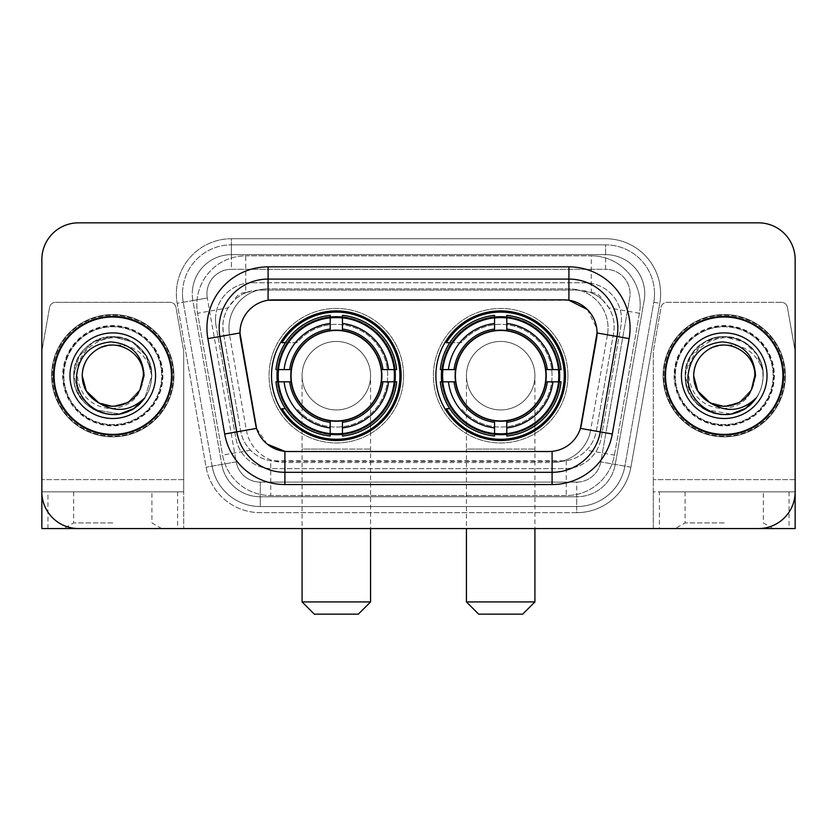 <?xml version="1.0" encoding="UTF-8"?>
<svg xmlns="http://www.w3.org/2000/svg" width="837" height="837" viewBox="0 0 837 837"><rect width="100%" height="100%" fill="white"/><g stroke="black" fill="none" stroke-linecap="round" stroke-linejoin="round"><path stroke-width="0.63" stroke-dasharray="4.18 3.14" d="M435.868 375.698A64.815 64.815 0 0 0 500.683 440.513A64.815 64.815 0 0 0 565.488 375.698A64.815 64.815 0 0 0 500.683 310.883A64.815 64.815 0 0 0 435.868 375.698M271.512 375.698A64.815 64.815 0 0 0 336.317 440.513A64.815 64.815 0 0 0 401.132 375.698A64.815 64.815 0 0 0 336.317 310.883A64.815 64.815 0 0 0 271.512 375.698M602.535 300.002A36.682 36.682 0 0 0 590.629 292.542L591.267 292.542A12.231 12.231 0 0 1 602.535 300.002L608.897 307.88C613.5 315.706 615.059 324.139 613.584 333.157L596.331 430.982C594.961 438.4 591.686 444.803 586.496 450.191C580.909 455.872 574.161 459.398 566.262 460.8L270.738 460.8C262.828 459.398 256.08 455.862 250.504 450.191C245.314 444.803 242.029 438.4 240.669 430.982L223.416 333.157L222.862 326.786C222.893 319.985 224.64 313.687 228.103 307.88L234.465 300.002A12.231 12.231 0 0 1 245.733 292.542L245.733 255.86A48.912 48.912 0 0 0 197.553 313.268L222.569 455.119A48.912 48.912 0 0 0 270.738 495.546L566.262 495.546A48.912 48.912 0 0 0 614.431 455.119L639.447 313.268A48.912 48.912 0 0 0 591.267 255.86L245.733 255.86A48.912 48.912 0 0 0 197.553 313.268L222.569 455.119A48.912 48.912 0 0 0 270.738 495.546L566.262 495.546A48.912 48.912 0 0 0 614.431 455.119L639.447 313.268A48.912 48.912 0 0 0 591.267 255.86L245.733 255.86M245.733 292.542L259.543 290.094L577.457 290.094A36.682 36.682 0 0 1 613.584 333.157L596.331 430.982A36.682 36.682 0 0 1 560.204 461.302L276.796 461.302A36.682 36.682 0 0 1 240.669 430.982L223.416 333.157A36.682 36.682 0 0 1 259.543 290.094L577.457 290.094L590.629 292.542M255.557 424.233L239.957 332.896A33.02 33.02 0 0 0 240.46 338.629L255.557 424.233A33.02 33.02 0 0 0 288.074 451.52L548.926 451.52A33.02 33.02 0 0 0 581.443 424.233L596.54 338.629A33.02 33.02 0 0 0 564.023 299.876L272.977 299.876A33.02 33.02 0 0 0 239.957 332.896L240.324 328.01C243.494 312.703 252.743 303.454 268.081 300.242L568.919 300.242C584.226 303.433 593.485 312.693 596.676 328.01L596.54 338.629L581.443 424.233M277.329 369.588A59.312 59.312 0 0 1 339.383 316.47A59.312 59.312 0 0 1 395.629 375.698A59.312 59.312 0 0 0 336.317 316.386A59.312 59.312 0 0 0 277.016 375.698A59.312 59.312 0 0 0 336.317 435.01A59.312 59.312 0 0 0 395.629 375.698A59.312 59.312 0 0 1 339.383 434.926A59.312 59.312 0 0 1 277.329 381.818M441.685 369.588A59.312 59.312 0 0 1 503.738 316.47A59.312 59.312 0 0 1 559.984 375.698A59.312 59.312 0 0 0 500.683 316.386A59.312 59.312 0 0 0 441.371 375.698A59.312 59.312 0 0 0 500.683 435.01A59.312 59.312 0 0 0 559.984 375.698A59.312 59.312 0 0 1 503.738 434.926A59.312 59.312 0 0 1 441.685 381.818M246.371 292.542A36.682 36.682 0 0 0 234.465 300.002M53.463 375.698A59.312 59.312 0 0 0 112.775 435.01A59.312 59.312 0 0 0 172.087 375.698A59.312 59.312 0 0 0 112.775 316.386A59.312 59.312 0 0 0 53.463 375.698M664.913 375.698A59.312 59.312 0 0 0 724.225 435.01A59.312 59.312 0 0 0 783.537 375.698A59.312 59.312 0 0 0 724.225 316.386A59.312 59.312 0 0 0 664.913 375.698M52.25 375.698A60.536 60.536 0 0 1 112.775 315.162A60.536 60.536 0 0 1 173.311 375.698A60.536 60.536 0 0 1 112.775 436.234A60.536 60.536 0 0 1 52.25 375.698A60.536 60.536 0 0 1 112.775 315.162A60.536 60.536 0 0 1 173.311 375.698A60.536 60.536 0 0 1 112.775 436.234A60.536 60.536 0 0 1 52.25 375.698M663.689 375.698A60.536 60.536 0 0 1 724.225 315.162A60.536 60.536 0 0 1 784.75 375.698A60.536 60.536 0 0 1 724.225 436.234A60.536 60.536 0 0 1 663.689 375.698A60.536 60.536 0 0 1 724.225 315.162A60.536 60.536 0 0 1 784.75 375.698A60.536 60.536 0 0 1 724.225 436.234A60.536 60.536 0 0 1 663.689 375.698M240.324 328.01C243.494 312.703 252.743 303.454 268.081 300.242L268.081 288.87L568.919 288.87A39.13 39.13 0 0 1 607.453 334.8A39.13 39.13 0 0 0 568.919 288.87L268.081 288.87A39.13 39.13 0 0 0 228.951 328.01A39.13 39.13 0 0 1 268.081 288.87A39.13 39.13 0 0 0 229.547 334.8A39.13 39.13 0 0 1 268.081 288.87L268.081 266.857L568.919 266.857A61.143 61.143 0 0 1 629.131 338.619L612.307 434.005A61.143 61.143 0 0 1 552.096 484.539L284.904 484.539A61.143 61.143 0 0 1 224.693 434.005L207.869 338.619A61.143 61.143 0 0 1 268.081 266.857M617.832 328.01A48.912 48.912 0 0 1 617.089 336.505A48.912 48.912 0 0 0 568.919 279.087L268.081 279.087A48.912 48.912 0 0 0 219.911 336.505L236.735 431.882A48.912 48.912 0 0 0 284.904 472.309L552.096 472.309A48.912 48.912 0 0 0 600.265 431.882A48.912 48.912 0 0 1 552.096 472.309M587.365 309.544L596.676 328.01L597.043 332.969L607.453 334.8L590.64 430.187A39.13 39.13 0 0 1 552.096 462.526L284.904 462.526A39.13 39.13 0 0 1 246.36 430.187L229.547 334.8L246.36 430.187A39.13 39.13 0 0 0 284.904 462.526L552.096 462.526A39.13 39.13 0 0 0 590.64 430.187L607.453 334.8L629.131 338.619M773.754 375.698A49.529 49.529 0 0 1 724.225 425.227A49.529 49.529 0 0 1 674.695 375.698A49.529 49.529 0 0 0 724.225 425.227A49.529 49.529 0 0 0 773.754 375.698A49.529 49.529 0 0 0 724.225 326.168A49.529 49.529 0 0 0 674.695 375.698A49.529 49.529 0 0 1 724.225 326.168A49.529 49.529 0 0 1 773.754 375.698M162.305 375.698A49.529 49.529 0 0 1 112.775 425.227A49.529 49.529 0 0 1 63.246 375.698A49.529 49.529 0 0 0 112.775 425.227A49.529 49.529 0 0 0 162.305 375.698A49.529 49.529 0 0 0 112.775 326.168A49.529 49.529 0 0 0 63.246 375.698A49.529 49.529 0 0 1 112.775 326.168A49.529 49.529 0 0 1 162.305 375.698M795.15 259.522A36.682 36.682 0 0 0 758.468 222.841L78.532 222.841A36.682 36.682 0 0 0 41.85 259.522L41.85 491.874A36.682 36.682 0 0 0 78.532 528.555L758.468 528.555A36.682 36.682 0 0 0 795.15 491.874L795.15 259.522A36.682 36.682 0 0 0 758.468 222.841L78.532 222.841A36.682 36.682 0 0 0 41.85 259.522L41.85 491.874A36.682 36.682 0 0 0 78.532 528.555L758.468 528.555A36.682 36.682 0 0 0 795.15 491.874L795.15 259.522A36.682 36.682 0 0 0 758.468 222.841M581.244 425.269L580.428 428.387C575.605 441.685 566.157 449.343 552.096 451.363L284.904 451.363C270.864 449.364 261.416 441.706 256.572 428.387L255.756 425.269M267.275 444.154L256.572 428.387L246.36 430.187A39.13 39.13 0 0 0 284.904 462.526L284.904 451.363L288.074 451.52M552.096 451.363L552.096 462.526A39.13 39.13 0 0 0 590.64 430.187L580.428 428.387C575.615 441.674 566.168 449.333 552.096 451.363L548.926 451.52M228.951 328.01A39.13 39.13 0 0 0 229.547 334.8L239.957 332.896M215.507 319.441A36.682 36.682 0 0 1 252.188 282.76A36.682 36.682 0 0 0 216.061 325.813A36.682 36.682 0 0 1 215.507 319.441M644.731 293.766A39.13 39.13 0 0 0 605.601 254.636L231.399 254.636L605.601 254.636A39.13 39.13 0 0 1 644.145 300.556L615.247 464.43L644.145 300.556A39.13 39.13 0 0 0 644.731 293.766A39.13 39.13 0 0 1 644.145 300.556A39.13 39.13 0 0 0 605.601 254.636L605.601 269.305A24.461 24.461 0 0 1 629.686 298.014L600.799 461.878A24.461 24.461 0 0 1 576.703 482.091L260.297 482.091A24.461 24.461 0 0 1 236.201 461.878L207.314 298.014A24.461 24.461 0 0 1 231.399 269.305L605.601 269.305A24.461 24.461 0 0 1 629.686 298.014L600.799 461.878A24.461 24.461 0 0 1 576.703 482.091L576.703 506.552L260.297 506.552L576.703 506.552A48.912 48.912 0 0 0 624.883 466.125L653.77 302.262A48.912 48.912 0 0 0 654.513 293.766A48.912 48.912 0 0 1 653.77 302.262L624.883 466.125A48.912 48.912 0 0 1 576.703 506.552A48.912 48.912 0 0 0 624.883 466.125A48.912 48.912 0 0 1 576.703 506.552L576.703 512.662A55.033 55.033 0 0 0 630.899 467.192L659.797 303.318A55.033 55.033 0 0 0 605.601 238.733L231.399 238.733L231.399 244.854A48.912 48.912 0 0 0 182.487 293.766A48.912 48.912 0 0 1 231.399 244.854L605.601 244.854L231.399 244.854L231.399 269.305L605.601 269.305L605.601 244.854A48.912 48.912 0 0 1 654.513 293.766A48.912 48.912 0 0 0 605.601 244.854A48.912 48.912 0 0 1 653.77 302.262L659.797 303.318A55.033 55.033 0 0 0 605.601 238.733L231.399 238.733A55.033 55.033 0 0 0 177.203 303.318L206.101 467.192A55.033 55.033 0 0 0 260.297 512.662L576.703 512.662A55.033 55.033 0 0 0 630.899 467.192L659.797 303.318L653.77 302.262M192.855 300.556A39.13 39.13 0 0 1 231.399 254.636A39.13 39.13 0 0 0 192.855 300.556L221.753 464.43L192.855 300.556L177.203 303.318L206.101 467.192A55.033 55.033 0 0 0 260.297 512.662L576.703 512.662L576.703 496.77L260.297 496.77L576.703 496.77A39.13 39.13 0 0 0 615.247 464.43A39.13 39.13 0 0 1 576.703 496.77A39.13 39.13 0 0 0 615.247 464.43A39.13 39.13 0 0 1 576.703 496.77L576.703 482.091L260.297 482.091L260.297 506.552A48.912 48.912 0 0 1 212.117 466.125L183.23 302.262L212.117 466.125A48.912 48.912 0 0 0 260.297 506.552A48.912 48.912 0 0 1 212.117 466.125A48.912 48.912 0 0 0 260.297 506.552L260.297 496.77A39.13 39.13 0 0 1 221.753 464.43A39.13 39.13 0 0 0 260.297 496.77A39.13 39.13 0 0 1 221.753 464.43A39.13 39.13 0 0 0 260.297 496.77L260.297 482.091A24.461 24.461 0 0 1 236.201 461.878L206.101 467.192L236.201 461.878L207.314 298.014L183.23 302.262A48.912 48.912 0 0 1 182.487 293.766A48.912 48.912 0 0 0 183.23 302.262A48.912 48.912 0 0 1 182.487 293.766A48.912 48.912 0 0 0 183.23 302.262L177.203 303.318A55.033 55.033 0 0 1 231.399 238.733L231.399 254.636A39.13 39.13 0 0 0 192.855 300.556L207.314 298.014A24.461 24.461 0 0 1 231.399 269.305L231.399 254.636A39.13 39.13 0 0 0 192.269 293.766M675.302 375.698A48.912 48.912 0 0 0 724.225 424.61A48.912 48.912 0 0 0 773.137 375.698A48.912 48.912 0 0 0 724.225 326.786A48.912 48.912 0 0 0 675.302 375.698A48.912 48.912 0 0 0 724.225 424.61A48.912 48.912 0 0 0 773.137 375.698A48.912 48.912 0 0 0 724.225 326.786A48.912 48.912 0 0 0 675.302 375.698A48.912 48.912 0 0 0 724.225 424.61A48.912 48.912 0 0 0 773.137 375.698A48.912 48.912 0 0 0 724.225 326.786A48.912 48.912 0 0 0 675.302 375.698A48.912 48.912 0 0 0 724.225 424.61A48.912 48.912 0 0 0 773.137 375.698A48.912 48.912 0 0 0 724.225 326.786A48.912 48.912 0 0 0 675.302 375.698A48.912 48.912 0 0 0 724.225 424.61A48.912 48.912 0 0 0 773.137 375.698A48.912 48.912 0 0 0 724.225 326.786A48.912 48.912 0 0 0 675.302 375.698A48.912 48.912 0 0 0 724.225 424.61A48.912 48.912 0 0 0 773.137 375.698A48.912 48.912 0 0 0 724.225 326.786A48.912 48.912 0 0 0 675.302 375.698A48.912 48.912 0 0 1 724.225 326.786A48.912 48.912 0 0 1 773.137 375.698A48.912 48.912 0 0 0 724.225 326.786A48.912 48.912 0 0 0 675.302 375.698M63.863 375.698A48.912 48.912 0 0 0 112.775 424.61A48.912 48.912 0 0 0 161.698 375.698A48.912 48.912 0 0 0 112.775 326.786A48.912 48.912 0 0 0 63.863 375.698A48.912 48.912 0 0 0 112.775 424.61A48.912 48.912 0 0 0 161.698 375.698A48.912 48.912 0 0 0 112.775 326.786A48.912 48.912 0 0 0 63.863 375.698A48.912 48.912 0 0 0 112.775 424.61A48.912 48.912 0 0 0 161.698 375.698A48.912 48.912 0 0 0 112.775 326.786A48.912 48.912 0 0 0 63.863 375.698A48.912 48.912 0 0 0 112.775 424.61A48.912 48.912 0 0 0 161.698 375.698A48.912 48.912 0 0 0 112.775 326.786A48.912 48.912 0 0 0 63.863 375.698A48.912 48.912 0 0 0 112.775 424.61A48.912 48.912 0 0 0 161.698 375.698A48.912 48.912 0 0 0 112.775 326.786A48.912 48.912 0 0 0 63.863 375.698A48.912 48.912 0 0 0 112.775 424.61A48.912 48.912 0 0 0 161.698 375.698A48.912 48.912 0 0 0 112.775 326.786A48.912 48.912 0 0 0 63.863 375.698A48.912 48.912 0 0 1 112.775 326.786A48.912 48.912 0 0 1 161.698 375.698A48.912 48.912 0 0 0 112.775 326.786A48.912 48.912 0 0 0 63.863 375.698M177.59 491.874L177.59 528.555L41.85 528.555L41.85 491.874L183.701 491.874L183.701 351.781L183.701 528.555L183.701 491.874L41.85 491.874L41.85 351.781A6.11 6.11 0 0 1 41.944 350.713L49.582 307.378A6.11 6.11 0 0 1 55.608 302.324L169.953 302.324A6.11 6.11 0 0 1 175.969 307.378L183.617 350.713A6.11 6.11 0 0 1 183.701 351.781A6.11 6.11 0 0 0 183.617 350.713L175.969 307.378A6.11 6.11 0 0 0 169.953 302.324L55.608 302.324A6.11 6.11 0 0 0 49.582 307.378L41.944 350.713A6.11 6.11 0 0 0 41.85 351.781L41.85 491.874A36.682 36.682 0 0 0 78.532 528.555M78.532 222.841A36.682 36.682 0 0 0 41.85 259.522M758.468 528.555A36.682 36.682 0 0 0 795.15 491.874L653.299 491.874L653.299 479.643L653.299 528.555L659.41 528.555L659.41 491.874L653.299 491.874L653.299 528.555M252.188 282.76L584.812 282.76A36.682 36.682 0 0 1 620.939 325.813L601.102 438.326A36.682 36.682 0 0 1 564.965 468.636L272.035 468.636A36.682 36.682 0 0 1 235.898 438.326L216.061 325.813L235.898 438.326A36.682 36.682 0 0 0 272.035 468.636L564.965 468.636A36.682 36.682 0 0 0 601.102 438.326L620.939 325.813A36.682 36.682 0 0 0 584.812 282.76L252.188 282.76M171.48 375.698A58.695 58.695 0 0 0 112.775 317.003A58.695 58.695 0 0 0 54.081 375.698A58.695 58.695 0 0 0 112.775 434.393A58.695 58.695 0 0 0 171.48 375.698M173.918 375.698A61.143 61.143 0 0 0 112.775 314.555A61.143 61.143 0 0 0 51.632 375.698A61.143 61.143 0 0 0 112.775 436.841A61.143 61.143 0 0 0 173.918 375.698A61.143 61.143 0 0 0 112.775 314.555A61.143 61.143 0 0 0 51.632 375.698A61.143 61.143 0 0 0 112.775 436.841A61.143 61.143 0 0 0 173.918 375.698M98.829 402.9L113.581 406.259L128.061 402.178L139.999 389.613L128.061 402.178L112.775 406.269L97.49 402.178L86.305 390.984L82.204 375.698C81.168 353.099 109.009 337.018 128.061 349.217C137.843 355.348 142.939 364.168 143.347 375.698A30.571 30.571 0 0 1 143.347 376.116C141.767 396.257 130.865 407.138 110.641 408.749C90.877 406.489 79.766 395.472 77.297 375.698C74.713 345.555 114.135 326.179 137.069 345.221C145.167 351.854 149.949 360.349 151.434 370.686C144.947 352.356 132.183 343.829 113.141 345.126A30.571 30.571 0 0 1 143.347 375.698C142.939 387.228 137.843 396.058 128.061 402.178C109.009 414.378 81.168 398.307 82.204 375.698C82.622 364.168 87.718 355.348 97.49 349.217C116.542 337.018 144.393 353.099 143.347 375.698C144.393 398.307 116.542 414.378 97.49 402.178C87.718 396.058 82.622 387.228 82.204 375.698C84.066 356.96 94.372 346.769 113.141 345.126M69.973 375.698A42.802 42.802 0 0 0 112.775 418.5A42.802 42.802 0 0 0 155.577 375.698A42.802 42.802 0 0 0 112.775 332.896A42.802 42.802 0 0 0 69.973 375.698M139.999 389.613C127.444 418.082 80.436 406.562 82.204 375.698C82.622 364.168 87.718 355.348 97.49 349.217C116.542 337.018 144.393 353.099 143.347 375.698C142.939 364.168 137.843 355.348 128.061 349.217C109.009 337.018 81.168 353.099 82.204 375.698M144.947 397.701C126 429.308 71.668 412.62 73.802 375.698C74.326 360.998 80.823 349.751 93.284 341.946C117.588 326.378 153.087 346.874 151.759 375.698C151.225 390.398 144.728 401.645 132.267 409.46C107.973 425.018 72.474 404.522 73.802 375.698C72.474 346.874 107.973 326.378 132.267 341.946C144.728 349.751 151.225 360.998 151.759 375.698C151.225 390.398 144.728 401.645 132.267 409.46C107.973 425.018 72.474 404.522 73.802 375.698C74.326 360.998 80.823 349.751 93.284 341.946C117.588 326.378 153.087 346.874 151.759 375.698C151.225 390.398 144.728 401.645 132.267 409.46C107.973 425.018 72.474 404.522 73.802 375.698C72.076 344.185 113.926 324.526 137.069 345.221M119.555 414.085L93.284 409.46L79.023 395.19L73.802 375.698L79.023 356.206L93.284 341.946L112.775 336.725L132.267 341.946L146.538 356.206L151.759 375.698L144.864 397.837L151.759 375.698L146.538 356.206L132.267 341.946L112.775 336.725L93.284 341.946L79.023 356.206L73.802 375.698L79.023 395.19L93.284 409.46L119.733 414.053L93.284 409.46L79.023 395.19L73.802 375.698L79.023 356.206L93.284 341.946L112.775 336.725L132.267 341.946L146.538 356.206L151.759 375.698L144.864 397.837M119.733 414.053L93.284 409.46L79.023 395.19L73.802 375.698L79.023 356.206L93.284 341.946L112.775 336.725L132.267 341.946L145.136 353.957L151.434 370.686M112.775 528.555L161.698 528.555L112.775 528.555M112.775 522.916L73.646 522.916L112.775 522.916M112.775 491.874L73.646 491.874L112.775 491.874M177.59 528.555L183.701 528.555M782.919 375.698A58.695 58.695 0 0 0 724.225 317.003A58.695 58.695 0 0 0 665.52 375.698A58.695 58.695 0 0 0 724.225 434.393A58.695 58.695 0 0 0 782.919 375.698M785.368 375.698A61.143 61.143 0 0 0 724.225 314.555A61.143 61.143 0 0 0 663.082 375.698A61.143 61.143 0 0 0 724.225 436.841A61.143 61.143 0 0 0 785.368 375.698A61.143 61.143 0 0 0 724.225 314.555A61.143 61.143 0 0 0 663.082 375.698A61.143 61.143 0 0 0 724.225 436.841A61.143 61.143 0 0 0 785.368 375.698M710.498 403.015L725.166 406.259L739.51 402.178L751.448 389.613L739.51 402.178L724.225 406.269L708.939 402.178L697.744 390.984L693.653 375.698C692.607 353.099 720.458 337.018 739.51 349.217C749.282 355.348 754.378 364.168 754.796 375.698A30.571 30.571 0 0 1 754.796 376.116C753.206 396.257 742.304 407.138 722.09 408.749C702.327 406.489 691.205 395.472 688.746 375.698C686.162 345.555 725.585 326.179 748.519 345.221C756.606 351.854 761.398 360.349 762.873 370.686C756.397 352.356 743.633 343.829 724.58 345.126A30.571 30.571 0 0 1 754.796 375.698C754.378 387.228 749.282 396.058 739.51 402.178C720.458 414.378 692.607 398.307 693.653 375.698C694.061 364.168 699.157 355.348 708.939 349.217C727.991 337.018 755.832 353.099 754.796 375.698C755.832 398.307 727.991 414.378 708.939 402.178C699.157 396.058 694.061 387.228 693.653 375.698C695.505 356.96 705.821 346.769 724.58 345.126M681.423 375.698A42.802 42.802 0 0 0 724.225 418.5A42.802 42.802 0 0 0 767.027 375.698A42.802 42.802 0 0 0 724.225 332.896A42.802 42.802 0 0 0 681.423 375.698M751.448 389.613C738.883 418.082 691.885 406.562 693.653 375.698C694.061 364.168 699.157 355.348 708.939 349.217C727.991 337.018 755.832 353.099 754.796 375.698C754.378 364.168 749.282 355.348 739.51 349.217C720.458 337.018 692.607 353.099 693.653 375.698M756.397 397.701C737.449 429.308 683.107 412.62 685.241 375.698C685.775 360.998 692.272 349.751 704.733 341.946C729.027 326.378 764.526 346.874 763.198 375.698C762.674 390.398 756.177 401.645 743.716 409.46C719.412 425.018 683.913 404.522 685.241 375.698C683.913 346.874 719.412 326.378 743.716 341.946C756.177 349.751 762.674 360.998 763.198 375.698C762.674 390.398 756.177 401.645 743.716 409.46C719.412 425.018 683.913 404.522 685.241 375.698C685.775 360.998 692.272 349.751 704.733 341.946C729.027 326.378 764.526 346.874 763.198 375.698C762.674 390.398 756.177 401.645 743.716 409.46C719.412 425.018 683.913 404.522 685.241 375.698C683.526 344.185 725.376 324.526 748.519 345.221M730.994 414.085C707.652 418.95 684.729 398.914 685.241 375.698C685.775 360.998 692.272 349.751 704.733 341.946C729.027 326.378 764.526 346.874 763.198 375.698C762.674 390.398 756.177 401.645 743.716 409.46C730.722 416.345 717.727 416.345 704.733 409.46C679.11 396.194 679.11 355.202 704.733 341.946C717.727 335.051 730.722 335.051 743.716 341.946C769.339 355.202 769.339 396.194 743.716 409.46C719.412 425.018 683.913 404.522 685.241 375.698C685.775 360.998 692.272 349.751 704.733 341.946C729.027 326.378 764.526 346.874 763.198 375.698C762.674 390.398 756.177 401.645 743.716 409.46C719.412 425.018 683.913 404.522 685.241 375.698C685.775 360.998 692.272 349.751 704.733 341.946C727.301 327.832 760.373 343.662 762.873 370.686L756.575 353.957L743.716 341.946L724.225 336.725L704.733 341.946L690.462 356.206L685.241 375.698L690.462 395.19L704.733 409.46L731.182 414.053M302.084 375.698A34.244 34.244 0 0 1 336.317 341.454A34.244 34.244 0 0 1 370.561 375.698A34.244 34.244 0 0 1 336.317 409.942A34.244 34.244 0 0 1 302.084 375.698A34.244 34.244 0 0 1 336.317 341.454A34.244 34.244 0 0 1 370.561 375.698A34.244 34.244 0 0 1 336.317 409.942A34.244 34.244 0 0 1 302.084 375.698L302.084 449.071L336.317 449.071L302.084 449.071L302.084 528.555M314.314 614.159L358.33 614.159M370.561 601.929L302.084 601.929M291.077 375.698A45.25 45.25 0 0 0 336.317 420.948A45.25 45.25 0 0 0 381.567 375.698A45.25 45.25 0 0 0 336.317 330.448A45.25 45.25 0 0 0 291.077 375.698M394.405 375.698A58.088 58.088 0 0 0 336.317 317.61A58.088 58.088 0 0 0 278.24 375.698A58.088 58.088 0 0 0 336.317 433.786A58.088 58.088 0 0 0 394.405 375.698A58.088 58.088 0 0 0 336.317 317.61A58.088 58.088 0 0 0 278.24 375.698A58.088 58.088 0 0 0 336.317 433.786A58.088 58.088 0 0 0 394.405 375.698A58.088 58.088 0 0 0 336.317 317.61A58.088 58.088 0 0 0 278.24 375.698A58.088 58.088 0 0 0 336.317 433.786A58.088 58.088 0 0 0 394.405 375.698M330.207 317.317L330.207 317.934A58.088 58.088 0 0 0 278.554 369.588L275.98 369.588A60.651 60.651 0 0 1 330.207 315.35L330.207 317.317A58.695 58.695 0 0 0 277.947 369.588M394.698 369.588L394.091 369.588A58.088 58.088 0 0 0 342.438 317.934L342.438 315.35A60.651 60.651 0 0 1 396.665 369.588L394.698 369.588A58.695 58.695 0 0 0 342.438 317.317M382.185 375.698A45.857 45.857 0 0 0 336.317 329.841A45.857 45.857 0 0 0 290.46 375.698A45.857 45.857 0 0 0 336.317 421.555A45.857 45.857 0 0 0 382.185 375.698A45.857 45.857 0 0 0 336.317 329.841A45.857 45.857 0 0 0 290.46 375.698A45.857 45.857 0 0 0 336.317 421.555A45.857 45.857 0 0 0 382.185 375.698M403.58 375.698A67.263 67.263 0 0 0 336.317 308.445A67.263 67.263 0 0 0 269.064 375.698A67.263 67.263 0 0 0 336.317 442.961A67.263 67.263 0 0 0 403.58 375.698A67.263 67.263 0 0 0 336.317 308.445A67.263 67.263 0 0 0 269.064 375.698A67.263 67.263 0 0 0 336.317 442.961A67.263 67.263 0 0 0 403.58 375.698M342.438 434.079L342.438 433.461A58.088 58.088 0 0 0 394.091 381.818L396.665 381.818A60.651 60.651 0 0 1 342.438 436.046L342.438 434.079A58.695 58.695 0 0 0 394.698 381.818M277.947 381.818L278.554 381.818A58.088 58.088 0 0 0 330.207 433.461L330.207 436.046A60.651 60.651 0 0 1 275.98 381.818L277.947 381.818A58.695 58.695 0 0 0 330.207 434.079M342.438 329.056L342.438 317.934M330.207 317.934L330.207 330.793M278.554 381.818L291.485 381.818M289.686 369.588L278.554 369.588M342.438 433.461L342.438 420.603M330.207 422.34L330.207 433.461M394.091 369.588L381.149 369.588M382.959 381.818L394.091 381.818M285.438 408.718L281.975 408.718A63.591 63.591 0 0 0 399.908 375.698A63.591 63.591 0 0 0 281.975 342.678L296.978 342.678A51.36 51.36 0 0 1 371.565 338.336A51.36 51.36 0 0 1 371.565 413.059A51.36 51.36 0 0 1 296.978 408.718A51.36 51.36 0 0 0 371.565 413.059A51.36 51.36 0 0 0 371.565 338.336A51.36 51.36 0 0 0 296.978 342.678L285.438 342.678M466.439 375.698A34.244 34.244 0 0 1 500.683 341.454A34.244 34.244 0 0 1 534.916 375.698A34.244 34.244 0 0 1 500.683 409.942A34.244 34.244 0 0 1 466.439 375.698A34.244 34.244 0 0 1 500.683 341.454A34.244 34.244 0 0 1 534.916 375.698A34.244 34.244 0 0 1 500.683 409.942A34.244 34.244 0 0 1 466.439 375.698L466.439 449.071L500.683 449.071L466.439 449.071L466.439 528.555M478.67 614.159L522.686 614.159M534.916 601.929L466.439 601.929M455.433 375.698A45.25 45.25 0 0 0 500.683 420.948A45.25 45.25 0 0 0 545.923 375.698A45.25 45.25 0 0 0 500.683 330.448A45.25 45.25 0 0 0 455.433 375.698M558.76 375.698A58.088 58.088 0 0 0 500.683 317.61A58.088 58.088 0 0 0 442.595 375.698A58.088 58.088 0 0 0 500.683 433.786A58.088 58.088 0 0 0 558.76 375.698A58.088 58.088 0 0 0 500.683 317.61A58.088 58.088 0 0 0 442.595 375.698A58.088 58.088 0 0 0 500.683 433.786A58.088 58.088 0 0 0 558.76 375.698A58.088 58.088 0 0 0 500.683 317.61A58.088 58.088 0 0 0 442.595 375.698A58.088 58.088 0 0 0 500.683 433.786A58.088 58.088 0 0 0 558.76 375.698M494.562 317.317L494.562 317.934A58.088 58.088 0 0 0 442.909 369.588L440.335 369.588A60.651 60.651 0 0 1 494.562 315.35L494.562 317.317A58.695 58.695 0 0 0 442.302 369.588M559.053 369.588L558.446 369.588A58.088 58.088 0 0 0 506.793 317.934L506.793 315.35A60.651 60.651 0 0 1 561.02 369.588L559.053 369.588A58.695 58.695 0 0 0 506.793 317.317M546.54 375.698A45.857 45.857 0 0 0 500.683 329.841A45.857 45.857 0 0 0 454.815 375.698A45.857 45.857 0 0 0 500.683 421.555A45.857 45.857 0 0 0 546.54 375.698A45.857 45.857 0 0 0 500.683 329.841A45.857 45.857 0 0 0 454.815 375.698A45.857 45.857 0 0 0 500.683 421.555A45.857 45.857 0 0 0 546.54 375.698M567.936 375.698A67.263 67.263 0 0 0 500.683 308.445A67.263 67.263 0 0 0 433.42 375.698A67.263 67.263 0 0 0 500.683 442.961A67.263 67.263 0 0 0 567.936 375.698A67.263 67.263 0 0 0 500.683 308.445A67.263 67.263 0 0 0 433.42 375.698A67.263 67.263 0 0 0 500.683 442.961A67.263 67.263 0 0 0 567.936 375.698M506.793 434.079L506.793 433.461A58.088 58.088 0 0 0 558.446 381.818L561.02 381.818A60.651 60.651 0 0 1 506.793 436.046L506.793 434.079A58.695 58.695 0 0 0 559.053 381.818M442.302 381.818L442.909 381.818A58.088 58.088 0 0 0 494.562 433.461L494.562 436.046A60.651 60.651 0 0 1 440.335 381.818L442.302 381.818A58.695 58.695 0 0 0 494.562 434.079M506.793 329.056L506.793 317.934M494.562 317.934L494.562 330.793M442.909 381.818L455.851 381.818M454.041 369.588L442.909 369.588M506.793 433.461L506.793 420.603M494.562 422.34L494.562 433.461M558.446 369.588L545.515 369.588M547.314 381.818L558.446 381.818M449.793 408.718L446.33 408.718A63.591 63.591 0 0 0 564.264 375.698A63.591 63.591 0 0 0 446.33 342.678L461.333 342.678A51.36 51.36 0 0 1 535.921 338.336A51.36 51.36 0 0 1 535.921 413.059A51.36 51.36 0 0 1 461.333 408.718A51.36 51.36 0 0 0 535.921 413.059A51.36 51.36 0 0 0 535.921 338.336A51.36 51.36 0 0 0 461.333 342.678L449.793 342.678M724.225 528.555L675.302 528.555L724.225 528.555M724.225 522.916L685.095 522.916L724.225 522.916M724.225 491.874L685.095 491.874L724.225 491.874M781.392 302.324L667.047 302.324A6.11 6.11 0 0 0 661.031 307.378L653.383 350.713A6.11 6.11 0 0 0 653.299 351.781L653.299 479.643L653.299 351.781A6.11 6.11 0 0 1 653.383 350.713L661.031 307.378A6.11 6.11 0 0 1 667.047 302.324L781.392 302.324A6.11 6.11 0 0 1 787.418 307.378A6.11 6.11 0 0 0 781.392 302.324M789.04 491.874L789.04 528.555L795.15 528.555L795.15 351.781A6.11 6.11 0 0 0 795.056 350.713A6.11 6.11 0 0 1 795.15 351.781L795.15 491.874L659.41 491.874M795.056 350.713L787.418 307.378L795.056 350.713M789.04 528.555L659.41 528.555M639.447 313.268L608.897 307.88M566.262 460.8L566.262 495.546A48.912 48.912 0 0 0 614.431 455.119L586.496 450.191M250.504 450.191L222.569 455.119A48.912 48.912 0 0 0 270.738 495.546L270.738 460.8M196.81 304.773A48.912 48.912 0 0 0 197.553 313.268L228.103 307.88M640.19 304.773A48.912 48.912 0 0 0 591.267 255.86L591.267 292.542M268.081 279.087A48.912 48.912 0 0 0 219.911 336.505M568.919 300.242L568.919 288.87A39.13 39.13 0 0 1 608.049 328.01M236.735 431.882A48.912 48.912 0 0 0 284.904 472.309M224.693 434.005L246.36 430.187M284.904 462.526L284.904 484.539M552.096 462.526L552.096 484.539M207.869 338.619L229.547 334.8M590.64 430.187L612.307 434.005M568.919 266.857L568.919 288.87M654.513 293.766A48.912 48.912 0 0 0 605.601 244.854L605.601 254.636M630.899 467.192L600.799 461.878L630.899 467.192M62.639 375.698A50.136 50.136 0 0 0 112.775 425.834A50.136 50.136 0 0 0 162.912 375.698A50.136 50.136 0 0 0 112.775 325.562A50.136 50.136 0 0 0 62.639 375.698A50.136 50.136 0 0 0 112.775 425.834A50.136 50.136 0 0 0 162.912 375.698A50.136 50.136 0 0 0 112.775 325.562A50.136 50.136 0 0 0 62.639 375.698M183.701 479.643L41.85 479.643L183.701 479.643M47.96 528.555L47.96 491.874M674.088 375.698A50.136 50.136 0 0 0 724.225 425.834A50.136 50.136 0 0 0 774.361 375.698A50.136 50.136 0 0 0 724.225 325.562A50.136 50.136 0 0 0 674.088 375.698A50.136 50.136 0 0 0 724.225 425.834A50.136 50.136 0 0 0 774.361 375.698A50.136 50.136 0 0 0 724.225 325.562A50.136 50.136 0 0 0 674.088 375.698M336.317 449.071L370.561 449.071L336.317 449.071M336.317 341.454A34.244 34.244 0 0 1 370.561 375.698L370.561 528.555M287.865 408.718A58.632 58.632 0 0 0 330.207 434.016M342.438 434.016A58.632 58.632 0 0 0 394.635 381.818M394.635 369.588A58.632 58.632 0 0 0 342.438 317.38M330.207 317.38A58.632 58.632 0 0 0 287.865 342.678M500.683 449.071L534.916 449.071L500.683 449.071M500.683 341.454A34.244 34.244 0 0 1 534.916 375.698L534.916 528.555M452.221 408.718A58.632 58.632 0 0 0 494.562 434.016M506.793 434.016A58.632 58.632 0 0 0 558.99 381.818M558.99 369.588A58.632 58.632 0 0 0 506.793 317.38M494.562 317.38A58.632 58.632 0 0 0 452.221 342.678M795.15 479.643L653.299 479.643L795.15 479.643M73.646 491.874L73.646 522.916L63.863 528.555M161.698 528.555L151.905 522.916L151.905 491.874M685.095 491.874L685.095 522.916L675.302 528.555M773.137 528.555L763.354 522.916L763.354 491.874"/><path stroke-width="1.26" d="M435.868 375.698A64.815 64.815 0 0 0 500.683 440.513A64.815 64.815 0 0 0 565.488 375.698A64.815 64.815 0 0 0 500.683 310.883A64.815 64.815 0 0 0 435.868 375.698M271.512 375.698A64.815 64.815 0 0 0 336.317 440.513A64.815 64.815 0 0 0 401.132 375.698A64.815 64.815 0 0 0 336.317 310.883A64.815 64.815 0 0 0 271.512 375.698M239.957 332.896A33.02 33.02 0 0 0 240.46 338.629L255.557 424.233A33.02 33.02 0 0 0 288.074 451.52L548.926 451.52A33.02 33.02 0 0 0 581.443 424.233L596.54 338.629A33.02 33.02 0 0 0 564.023 299.876L272.977 299.876A33.02 33.02 0 0 0 239.957 332.896L240.324 328.01M277.329 381.818A59.312 59.312 0 0 1 277.329 369.588M441.685 381.818A59.312 59.312 0 0 1 441.685 369.588M53.463 375.698A59.312 59.312 0 0 0 112.775 435.01A59.312 59.312 0 0 0 172.087 375.698A59.312 59.312 0 0 0 112.775 316.386A59.312 59.312 0 0 0 53.463 375.698M664.913 375.698A59.312 59.312 0 0 0 724.225 435.01A59.312 59.312 0 0 0 783.537 375.698A59.312 59.312 0 0 0 724.225 316.386A59.312 59.312 0 0 0 664.913 375.698M268.081 266.857L568.919 266.857A61.143 61.143 0 0 1 629.131 338.619L612.307 434.005A61.143 61.143 0 0 1 552.096 484.539L284.904 484.539A61.143 61.143 0 0 1 224.693 434.005L207.869 338.619A61.143 61.143 0 0 1 268.081 266.857L268.081 279.087L568.919 279.087A48.912 48.912 0 0 1 617.089 336.505L600.265 431.882A48.912 48.912 0 0 1 552.096 472.309L284.904 472.309A48.912 48.912 0 0 1 236.735 431.882L219.911 336.505A48.912 48.912 0 0 1 268.081 279.087L268.081 300.242L564.023 299.876L568.919 300.242L587.365 309.544M548.926 451.52L288.074 451.52M284.904 484.539L284.904 451.363L267.275 444.154M617.089 336.505L597.043 332.969L580.428 428.387L600.265 431.882L617.089 336.505L629.131 338.619M224.693 434.005L256.572 428.387L239.957 332.969L219.911 336.505A48.912 48.912 0 0 1 219.168 328.01M581.443 424.233L581.244 425.269M255.756 425.269L255.557 424.233M795.15 259.522A36.682 36.682 0 0 0 758.468 222.841L78.532 222.841A36.682 36.682 0 0 0 41.85 259.522L41.85 491.874A36.682 36.682 0 0 0 78.532 528.555L758.468 528.555A36.682 36.682 0 0 0 795.15 491.874L795.15 259.522L795.15 528.555L653.299 528.555M41.85 259.522L41.85 528.555L183.701 528.555M758.468 222.841L78.532 222.841M78.532 528.555L758.468 528.555M171.48 375.698A58.695 58.695 0 0 0 112.775 317.003A58.695 58.695 0 0 0 54.081 375.698A58.695 58.695 0 0 0 112.775 434.393A58.695 58.695 0 0 0 171.48 375.698M98.829 402.9L86.305 390.984L82.204 375.698C82.622 364.168 87.718 355.348 97.49 349.217C116.542 337.018 144.393 353.099 143.347 375.698L139.999 389.613L144.09 375.698C142.698 354.961 131.608 343.693 110.808 341.894C90.511 344.112 79.086 355.38 76.544 375.698C74.953 398.391 97.343 417.82 119.555 414.085C130.237 412.024 138.701 406.573 144.947 397.701C130.844 411.26 115.548 413.028 99.059 403.015A30.571 30.571 0 0 0 139.999 389.613L143.347 376.116M99.059 403.015C88.366 397.125 82.748 388.012 82.204 375.698M69.973 375.698A42.802 42.802 0 0 0 112.775 418.5A42.802 42.802 0 0 0 155.577 375.698A42.802 42.802 0 0 0 112.775 332.896A42.802 42.802 0 0 0 69.973 375.698M144.864 397.837L134.025 408.372M133.774 408.54L119.733 414.053M782.919 375.698A58.695 58.695 0 0 0 724.225 317.003A58.695 58.695 0 0 0 665.52 375.698A58.695 58.695 0 0 0 724.225 434.393A58.695 58.695 0 0 0 782.919 375.698M710.079 402.806L697.744 390.984L693.653 375.698C694.061 364.168 699.157 355.348 708.939 349.217C727.991 337.018 755.832 353.099 754.796 375.698L751.448 389.613L755.529 375.698C754.137 354.961 743.047 343.693 722.258 341.894C701.95 344.112 690.535 355.38 687.993 375.698C686.403 398.391 708.793 417.82 730.994 414.085C741.676 412.024 750.14 406.573 756.397 397.701C742.283 411.26 726.987 413.028 710.498 403.015L710.467 403.005M754.796 376.116L751.448 389.613A30.571 30.571 0 0 1 710.498 403.015C699.816 397.125 694.197 388.012 693.653 375.698M681.423 375.698A42.802 42.802 0 0 0 724.225 418.5A42.802 42.802 0 0 0 767.027 375.698A42.802 42.802 0 0 0 724.225 332.896A42.802 42.802 0 0 0 681.423 375.698M756.303 397.837L745.474 408.372M745.212 408.54L731.182 414.053M358.33 614.159L314.314 614.159L302.084 601.929L370.561 601.929L358.33 614.159M342.438 433.587L342.438 436.046A60.651 60.651 0 0 0 396.665 381.818L394.206 381.818A58.213 58.213 0 0 1 342.438 433.587L342.438 427.927A52.585 52.585 0 0 0 388.546 381.818L381.149 381.818A45.25 45.25 0 0 0 342.438 330.866L342.438 317.809A58.213 58.213 0 0 1 394.206 369.588L396.665 369.588A60.651 60.651 0 0 0 342.438 315.35L342.438 317.809M278.439 381.818L275.98 381.818A60.651 60.651 0 0 0 330.207 436.046L330.207 433.587A58.213 58.213 0 0 1 278.439 381.818L284.099 381.818A52.585 52.585 0 0 0 330.207 427.927L330.207 420.53A45.25 45.25 0 0 0 381.149 381.818L382.959 381.818A47.039 47.039 0 0 1 342.438 422.34L342.438 427.927M330.207 317.809L330.207 315.35A60.651 60.651 0 0 0 275.98 369.588L278.439 369.588A58.213 58.213 0 0 1 330.207 317.809L330.207 323.469A52.585 52.585 0 0 0 284.099 369.588L291.485 369.588A45.25 45.25 0 0 0 330.207 420.53L330.207 422.34A47.039 47.039 0 0 1 289.686 381.818L284.099 381.818M278.554 381.818A58.088 58.088 0 0 1 278.554 369.588M342.438 317.934A58.088 58.088 0 0 0 330.207 317.934M394.091 369.588A58.088 58.088 0 0 1 394.091 381.818M394.206 369.588L388.546 369.588A52.585 52.585 0 0 0 342.438 323.469M388.546 381.818L394.206 381.818M330.207 427.927L330.207 433.587M381.149 369.588L388.546 369.588M342.438 420.603L342.438 422.34M330.207 420.53A45.25 45.25 0 0 1 291.485 381.818L289.686 381.818M342.438 433.461A58.088 58.088 0 0 1 330.207 433.461M284.099 369.588L278.439 369.588M330.207 330.793L330.207 323.469M342.438 330.866A45.25 45.25 0 0 0 291.485 369.588L289.686 369.588A47.039 47.039 0 0 1 330.207 329.056M342.438 330.793L342.438 329.056A47.039 47.039 0 0 1 382.959 369.588M285.438 342.678L281.975 342.678A63.591 63.591 0 0 1 399.908 375.698A63.591 63.591 0 0 1 281.975 408.718L285.438 408.718M522.686 614.159L478.67 614.159L466.439 601.929L534.916 601.929L522.686 614.159M506.793 433.587L506.793 436.046A60.651 60.651 0 0 0 561.02 381.818L558.561 381.818A58.213 58.213 0 0 1 506.793 433.587L506.793 427.927A52.585 52.585 0 0 0 552.901 381.818L545.515 381.818A45.25 45.25 0 0 0 506.793 330.866L506.793 317.809A58.213 58.213 0 0 1 558.561 369.588L561.02 369.588A60.651 60.651 0 0 0 506.793 315.35L506.793 317.809M442.794 381.818L440.335 381.818A60.651 60.651 0 0 0 494.562 436.046L494.562 433.587A58.213 58.213 0 0 1 442.794 381.818L448.454 381.818A52.585 52.585 0 0 0 494.562 427.927L494.562 420.53A45.25 45.25 0 0 0 545.515 381.818L547.314 381.818A47.039 47.039 0 0 1 506.793 422.34L506.793 427.927M494.562 317.809L494.562 315.35A60.651 60.651 0 0 0 440.335 369.588L442.794 369.588A58.213 58.213 0 0 1 494.562 317.809L494.562 323.469A52.585 52.585 0 0 0 448.454 369.588L455.851 369.588A45.25 45.25 0 0 0 494.562 420.53L494.562 422.34A47.039 47.039 0 0 1 454.041 381.818L448.454 381.818M442.909 381.818A58.088 58.088 0 0 1 442.909 369.588M506.793 317.934A58.088 58.088 0 0 0 494.562 317.934M558.446 369.588A58.088 58.088 0 0 1 558.446 381.818M558.561 369.588L552.901 369.588A52.585 52.585 0 0 0 506.793 323.469M552.901 381.818L558.561 381.818M494.562 427.927L494.562 433.587M545.515 369.588L552.901 369.588M506.793 420.603L506.793 422.34M494.562 420.53A45.25 45.25 0 0 1 455.851 381.818L454.041 381.818M506.793 433.461A58.088 58.088 0 0 1 494.562 433.461M448.454 369.588L442.794 369.588M494.562 330.793L494.562 323.469M506.793 330.866A45.25 45.25 0 0 0 455.851 369.588L454.041 369.588A47.039 47.039 0 0 1 494.562 329.056M506.793 330.793L506.793 329.056A47.039 47.039 0 0 1 547.314 369.588M449.793 342.678L446.33 342.678A63.591 63.591 0 0 1 564.264 375.698A63.591 63.591 0 0 1 446.33 408.718L449.793 408.718M568.919 266.857L568.919 300.242M552.096 451.363L552.096 484.539M207.869 338.619L219.911 336.505M600.265 431.882L612.307 434.005M342.438 420.53A45.25 45.25 0 0 0 381.149 381.818M330.207 434.016A58.632 58.632 0 0 0 342.438 434.016M394.635 381.818A58.632 58.632 0 0 0 394.635 369.588M342.438 317.38A58.632 58.632 0 0 0 330.207 317.38M506.793 420.53A45.25 45.25 0 0 0 545.515 381.818M494.562 434.016A58.632 58.632 0 0 0 506.793 434.016M558.99 381.818A58.632 58.632 0 0 0 558.99 369.588M506.793 317.38A58.632 58.632 0 0 0 494.562 317.38M370.561 528.555L370.561 601.929M302.084 528.555L302.084 601.929M534.916 528.555L534.916 601.929M466.439 528.555L466.439 601.929"/></g></svg>
